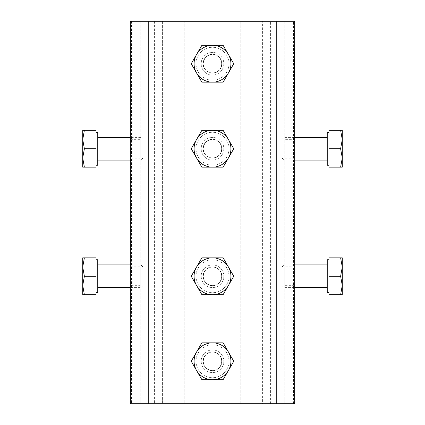 <?xml version="1.0" encoding="UTF-8"?>
<svg xmlns="http://www.w3.org/2000/svg" width="425" height="425" viewBox="0 0 425 425"><rect width="100%" height="100%" fill="white"/><g stroke="black" fill="none" stroke-linecap="round" stroke-linejoin="round"><path stroke-width="0.32" stroke-dasharray="2.12 1.59" d="M294.382 52.535L294.382 51.149L294.382 52.535L294.668 52.535L294.668 53.3L294.668 52.472L294.668 53.534L294.668 51.149L294.668 52.535M294.382 53.3L294.382 52.472L294.382 53.3L294.668 53.3L294.382 53.3M294.382 52.472L294.382 51.648L294.382 52.472L294.668 52.472M294.382 52.27L294.668 52.27M294.382 51.149L294.668 51.149M294.382 51.345L294.668 51.345M294.382 53.534L294.668 53.534L294.382 53.534M294.382 49.523L294.382 55.425L294.382 49.523L294.668 49.523L294.668 55.425L294.668 49.523M294.382 49.757L294.382 55.192L294.382 49.757L294.668 49.757L294.668 55.192L294.668 49.757M294.382 92.082L294.668 92.082L294.668 58.565L294.668 92.082L294.668 87.571L294.668 92.082L294.382 92.082L294.668 92.082L294.382 92.082L294.382 58.565L294.668 58.565L294.668 63.075L294.668 58.565L294.382 58.565L294.382 92.082L294.382 87.571L294.668 87.571L294.668 92.315L294.668 87.571L294.382 87.571L294.382 92.082M294.382 63.075L294.668 63.075L294.668 58.331L294.668 63.075L294.382 63.075L294.382 58.565L294.668 58.565L294.382 58.565L294.382 63.075L294.382 58.331L294.382 63.075M294.668 77.685L294.668 68.223L294.668 82.429L294.668 68.223L294.668 77.685L294.382 77.685L294.382 72.962L294.668 72.962L294.382 72.962L294.382 68.223L294.668 68.223L294.382 68.223L294.382 82.429L294.668 82.429L294.382 82.429L294.382 77.685L294.668 77.685M294.382 72.962L294.382 82.429L294.382 72.962M294.382 85L294.668 85L294.668 78.152L294.668 85L294.382 85L294.382 78.152L294.668 78.152L294.668 91.848L294.668 78.152L294.382 78.152L294.382 85M294.382 65.647L294.668 65.647L294.668 72.494L294.668 65.647L294.382 65.647L294.382 72.494L294.668 72.494L294.668 58.799L294.668 72.494L294.382 72.494L294.382 65.647M294.382 87.571L294.382 92.315L294.382 87.571M294.382 78.152L294.382 91.848L294.382 78.152M294.382 72.494L294.382 58.799L294.382 72.494M130.332 21.25L294.668 21.25L294.668 403.75L130.332 403.75M294.668 139.331L294.668 158.169L294.668 139.331L284.75 139.331L284.75 158.169L284.75 139.331M294.668 266.831L294.668 285.669L294.668 266.831L284.75 266.831L284.75 285.669L284.75 266.831M294.668 354.827L294.668 347.581L294.668 356.942L294.668 349.398L294.668 354.827L294.382 354.827L294.382 356.618L294.668 356.618M294.382 356.618L294.382 347.581L294.382 356.942L294.668 356.942L294.382 356.74L294.382 349.398L294.382 354.827M294.668 367.221L294.668 357.505L294.668 367.221L294.382 367.221L294.382 370.765L294.382 357.505L294.382 367.221M294.382 365.118L294.382 361.866L294.382 365.118L294.668 365.118L294.668 366.685L294.668 361.866L294.668 365.118M294.382 364.353L294.668 364.353M294.382 366.685L294.668 366.685M294.382 368.778L294.668 368.778M294.382 370.765L294.668 370.765M294.382 365.325L294.668 365.325M294.382 363.295L294.668 363.295M294.382 361.866L294.668 361.866M294.382 357.505L294.668 357.505M294.382 359.646L294.668 359.646M294.382 361.282L294.668 361.282M294.382 349.398L294.668 349.398M294.382 356.942L294.668 356.947M294.382 347.581L294.668 347.581L294.382 347.581M294.382 354.524L294.668 354.524M294.382 347.602L294.668 347.602M294.668 285.669L284.75 285.669M140.25 285.669L140.25 266.831L140.25 285.669L130.332 285.669L130.332 266.831L130.332 285.669M294.668 158.169L284.75 158.169M140.25 158.169L140.25 139.331L140.25 158.169L130.332 158.169L130.332 139.331L130.332 158.169M203.081 148.75A9.419 9.419 0 0 0 217.207 156.905A9.419 9.419 0 0 0 217.207 140.595A9.419 9.419 0 0 0 203.081 148.75A9.419 9.419 0 0 1 212.5 139.331A9.419 9.419 0 0 1 221.919 148.75A9.419 9.419 0 0 1 212.5 158.169A9.419 9.419 0 0 1 203.081 148.75M203.081 361.25A9.419 9.419 0 0 0 217.207 369.405A9.419 9.419 0 0 0 217.207 353.095A9.419 9.419 0 0 0 203.081 361.25A9.419 9.419 0 0 1 212.5 351.831A9.419 9.419 0 0 1 221.919 361.25A9.419 9.419 0 0 1 212.5 370.669A9.419 9.419 0 0 1 203.081 361.25M203.081 276.25A9.419 9.419 0 0 0 217.207 284.405A9.419 9.419 0 0 0 217.207 268.095A9.419 9.419 0 0 0 203.081 276.25A9.419 9.419 0 0 1 212.5 266.831A9.419 9.419 0 0 1 221.919 276.25A9.419 9.419 0 0 1 212.5 285.669A9.419 9.419 0 0 1 203.081 276.25M203.081 63.75A9.419 9.419 0 0 0 217.207 71.905A9.419 9.419 0 0 0 217.207 55.595A9.419 9.419 0 0 0 203.081 63.75A9.419 9.419 0 0 1 212.5 54.331A9.419 9.419 0 0 1 221.919 63.75A9.419 9.419 0 0 1 212.5 73.169A9.419 9.419 0 0 1 203.081 63.75M143.082 285.409L140.909 287.582L130.332 287.582L130.332 264.918L140.909 264.918L140.909 287.582L140.909 264.918L143.082 267.091L143.082 285.409L143.082 267.091M143.082 157.909L140.909 160.082L130.332 160.082L130.332 137.418L140.909 137.418L140.909 160.082L140.909 137.418L143.082 139.591L143.082 157.909L143.082 139.591M184.168 21.25L184.168 403.75L162.393 403.75L184.168 403.75L184.168 21.25M140.25 21.25L140.25 403.75L140.25 21.25M284.75 21.25L284.75 403.75L284.75 21.25M262.608 403.75L240.832 403.75L240.832 21.25L240.832 403.75L262.608 403.75L262.608 21.25L262.608 403.75M281.918 276.25L281.918 285.409L281.918 276.25M284.091 276.25L284.091 287.582L284.091 276.25M327.25 259.776L327.25 292.724M340.622 257.832L342.268 267.043L342.268 257.832L328.95 257.832L328.95 294.668L342.268 294.668L342.268 267.043L340.622 276.25L342.268 285.457L340.622 294.668M328.95 276.25L328.95 259.776L328.95 292.724L328.95 276.25L340.622 276.25M281.918 148.75L281.918 157.909L281.918 148.75M284.091 148.75L284.091 137.418L284.091 148.75M327.25 132.276L327.25 165.224M340.622 130.332L342.268 139.543L342.268 130.332L328.95 130.332L328.95 167.168L342.268 167.168L342.268 139.543L340.622 148.75L342.268 157.957L340.622 167.168M328.95 148.75L328.95 132.276L328.95 165.224L328.95 148.75L340.622 148.75M221.659 63.75A9.159 9.159 0 0 0 207.921 55.818A9.159 9.159 0 0 0 207.921 71.682A9.159 9.159 0 0 0 221.659 63.75M223.832 63.75A11.332 11.332 0 0 1 212.5 75.082A11.332 11.332 0 0 1 201.168 63.75A11.332 11.332 0 0 1 212.5 52.418A11.332 11.332 0 0 1 223.832 63.75A11.332 11.332 0 0 1 212.5 75.082A11.332 11.332 0 0 1 201.168 63.75A11.332 11.332 0 0 1 212.5 52.418A11.332 11.332 0 0 1 223.832 63.75M201.87 45.332L223.13 45.332L233.766 63.75L223.13 82.168L201.87 82.168L191.234 63.75L201.87 45.332M228.974 63.75A16.474 16.474 0 0 1 212.5 80.224A16.474 16.474 0 0 1 196.026 63.75A16.474 16.474 0 0 1 212.5 47.276A16.474 16.474 0 0 1 228.974 63.75A16.474 16.474 0 0 1 212.5 80.224A16.474 16.474 0 0 1 196.026 63.75A16.474 16.474 0 0 1 212.5 47.276A16.474 16.474 0 0 1 228.974 63.75M221.659 276.25A9.159 9.159 0 0 0 207.921 268.318A9.159 9.159 0 0 0 207.921 284.182A9.159 9.159 0 0 0 221.659 276.25M223.832 276.25A11.332 11.332 0 0 1 212.5 287.582A11.332 11.332 0 0 1 201.168 276.25A11.332 11.332 0 0 1 212.5 264.918A11.332 11.332 0 0 1 223.832 276.25A11.332 11.332 0 0 1 212.5 287.582A11.332 11.332 0 0 1 201.168 276.25A11.332 11.332 0 0 1 212.5 264.918A11.332 11.332 0 0 1 223.832 276.25M201.87 257.832L223.13 257.832L233.766 276.25L223.13 294.668L201.87 294.668L191.234 276.25L201.87 257.832M228.974 276.25A16.474 16.474 0 0 1 212.5 292.724A16.474 16.474 0 0 1 196.026 276.25A16.474 16.474 0 0 1 212.5 259.776A16.474 16.474 0 0 1 228.974 276.25A16.474 16.474 0 0 1 212.5 292.724A16.474 16.474 0 0 1 196.026 276.25A16.474 16.474 0 0 1 212.5 259.776A16.474 16.474 0 0 1 228.974 276.25M97.75 292.724L97.75 259.776M84.378 294.668L82.732 285.457L82.732 294.668L96.05 294.668L96.05 257.832L82.732 257.832L82.732 285.457L84.378 276.25L82.732 267.043L84.378 257.832M96.05 276.25L96.05 292.724L96.05 259.776L96.05 276.25L84.378 276.25M221.659 361.25A9.159 9.159 0 0 0 207.921 353.318A9.159 9.159 0 0 0 207.921 369.182A9.159 9.159 0 0 0 221.659 361.25M223.832 361.25A11.332 11.332 0 0 1 212.5 372.582A11.332 11.332 0 0 1 201.168 361.25A11.332 11.332 0 0 1 212.5 349.918A11.332 11.332 0 0 1 223.832 361.25A11.332 11.332 0 0 1 212.5 372.582A11.332 11.332 0 0 1 201.168 361.25A11.332 11.332 0 0 1 212.5 349.918A11.332 11.332 0 0 1 223.832 361.25M201.87 342.832L223.13 342.832L233.766 361.25L223.13 379.668L201.87 379.668L191.234 361.25L201.87 342.832M228.974 361.25A16.474 16.474 0 0 1 212.5 377.724A16.474 16.474 0 0 1 196.026 361.25A16.474 16.474 0 0 1 212.5 344.776A16.474 16.474 0 0 1 228.974 361.25A16.474 16.474 0 0 1 212.5 377.724A16.474 16.474 0 0 1 196.026 361.25A16.474 16.474 0 0 1 212.5 344.776A16.474 16.474 0 0 1 228.974 361.25M97.75 165.224L97.75 132.276M84.378 167.168L82.732 157.957L82.732 167.168L96.05 167.168L96.05 130.332L82.732 130.332L82.732 157.957L84.378 148.75L82.732 139.543L84.378 130.332M96.05 148.75L96.05 165.224L96.05 132.276L96.05 148.75L84.378 148.75M221.659 148.75A9.159 9.159 0 0 0 207.921 140.818A9.159 9.159 0 0 0 207.921 156.682A9.159 9.159 0 0 0 221.659 148.75M223.832 148.75A11.332 11.332 0 0 1 212.5 160.082A11.332 11.332 0 0 1 201.168 148.75A11.332 11.332 0 0 1 212.5 137.418A11.332 11.332 0 0 1 223.832 148.75A11.332 11.332 0 0 1 212.5 160.082A11.332 11.332 0 0 1 201.168 148.75A11.332 11.332 0 0 1 212.5 137.418A11.332 11.332 0 0 1 223.832 148.75M201.87 130.332L223.13 130.332L233.766 148.75L223.13 167.168L201.87 167.168L191.234 148.75L201.87 130.332M228.974 148.75A16.474 16.474 0 0 1 212.5 165.224A16.474 16.474 0 0 1 196.026 148.75A16.474 16.474 0 0 1 212.5 132.276A16.474 16.474 0 0 1 228.974 148.75A16.474 16.474 0 0 1 212.5 165.224A16.474 16.474 0 0 1 196.026 148.75A16.474 16.474 0 0 1 212.5 132.276A16.474 16.474 0 0 1 228.974 148.75M294.382 363.359L294.668 363.359M294.382 352.065L294.668 352.065M294.382 353.313L294.668 353.313M294.382 351.783L294.668 351.783M294.382 352.022L294.668 352.022M131.442 21.25L131.442 403.75M145.084 403.75L145.084 21.25M293.558 403.75L293.558 21.25M162.393 21.25L162.393 403.75L162.393 21.25M279.916 21.25L279.916 403.75M140.76 403.75L140.76 21.25M154.403 21.25L154.403 403.75M148.75 21.25L148.75 403.75M276.25 403.75L276.25 21.25M284.24 21.25L284.24 403.75M270.598 403.75L270.598 21.25M294.382 51.648L294.668 51.648M294.382 51.414L294.668 51.414M294.382 55.192L294.668 55.192M294.382 55.425L294.668 55.425M294.382 58.331L294.668 58.331M294.382 92.315L294.668 92.315M294.382 91.848L294.668 91.848M294.382 58.799L294.668 58.799M130.332 266.831L140.25 266.831M130.332 139.331L140.25 139.331M281.918 285.409L284.091 287.582L294.668 287.582M281.918 267.091L284.091 264.918L294.668 264.918M281.918 157.909L284.091 160.082L294.668 160.082M281.918 139.591L284.091 137.418L294.668 137.418"/><path stroke-width="0.64" d="M294.668 403.75L294.668 21.25L130.332 21.25L130.332 403.75L294.668 403.75M130.332 403.75L130.332 287.582L97.75 287.582M97.75 264.918L130.332 264.918L130.332 160.082L97.75 160.082M97.75 137.418L130.332 137.418L130.332 21.25M342.268 267.043L340.622 257.832L342.268 257.832L342.268 285.457L340.622 276.25L342.268 267.043M342.268 294.668L340.622 294.668L342.268 285.457L342.268 294.668M340.622 276.25L328.95 276.25L328.95 294.668L340.622 294.668M328.95 276.25L328.95 257.832L340.622 257.832M328.95 292.724L327.25 292.724L327.25 259.776L328.95 259.776M342.268 139.543L340.622 130.332L342.268 130.332L342.268 157.957L340.622 148.75L342.268 139.543M342.268 167.168L340.622 167.168L342.268 157.957L342.268 167.168M340.622 148.75L328.95 148.75L328.95 167.168L340.622 167.168M328.95 148.75L328.95 130.332L340.622 130.332M328.95 165.224L327.25 165.224L327.25 132.276L328.95 132.276M228.448 72.957L223.13 82.168L212.5 82.168A18.418 18.418 0 0 0 228.448 54.543L233.766 63.75L228.448 72.957M201.87 82.168L196.552 72.957A18.418 18.418 0 0 0 212.5 82.168L201.87 82.168M191.234 63.75L196.552 54.543A18.418 18.418 0 0 0 196.552 72.957L191.234 63.75M212.5 45.332L223.13 45.332L228.448 54.543A18.418 18.418 0 0 0 196.552 54.543L201.87 45.332L212.5 45.332M228.448 285.457L223.13 294.668L212.5 294.668A18.418 18.418 0 0 0 228.448 267.043L233.766 276.25L228.448 285.457M201.87 294.668L196.552 285.457A18.418 18.418 0 0 0 212.5 294.668L201.87 294.668M191.234 276.25L196.552 267.043A18.418 18.418 0 0 0 196.552 285.457L191.234 276.25M212.5 257.832L223.13 257.832L228.448 267.043A18.418 18.418 0 0 0 196.552 267.043L201.87 257.832L212.5 257.832M82.732 285.457L84.378 294.668L82.732 294.668L82.732 267.043L84.378 276.25L82.732 285.457M82.732 257.832L84.378 257.832L82.732 267.043L82.732 257.832M84.378 276.25L96.05 276.25L96.05 257.832L84.378 257.832M96.05 276.25L96.05 294.668L84.378 294.668M96.05 259.776L97.75 259.776L97.75 292.724L96.05 292.724M228.448 370.457L223.13 379.668L212.5 379.668A18.418 18.418 0 0 0 228.448 352.043L233.766 361.25L228.448 370.457M201.87 379.668L196.552 370.457A18.418 18.418 0 0 0 212.5 379.668L201.87 379.668M191.234 361.25L196.552 352.043A18.418 18.418 0 0 0 196.552 370.457L191.234 361.25M212.5 342.832L223.13 342.832L228.448 352.043A18.418 18.418 0 0 0 196.552 352.043L201.87 342.832L212.5 342.832M82.732 157.957L84.378 167.168L82.732 167.168L82.732 139.543L84.378 148.75L82.732 157.957M82.732 130.332L84.378 130.332L82.732 139.543L82.732 130.332M84.378 148.75L96.05 148.75L96.05 130.332L84.378 130.332M96.05 148.75L96.05 167.168L84.378 167.168M96.05 132.276L97.75 132.276L97.75 165.224L96.05 165.224M228.448 157.957L223.13 167.168L212.5 167.168A18.418 18.418 0 0 0 228.448 139.543L233.766 148.75L228.448 157.957M201.87 167.168L196.552 157.957A18.418 18.418 0 0 0 212.5 167.168L201.87 167.168M191.234 148.75L196.552 139.543A18.418 18.418 0 0 0 196.552 157.957L191.234 148.75M212.5 130.332L223.13 130.332L228.448 139.543A18.418 18.418 0 0 0 196.552 139.543L201.87 130.332L212.5 130.332M276.25 21.25L276.25 403.75M148.75 403.75L148.75 21.25M327.25 264.918L294.668 264.918M327.25 287.582L294.668 287.582M327.25 137.418L294.668 137.418M327.25 160.082L294.668 160.082"/></g></svg>
